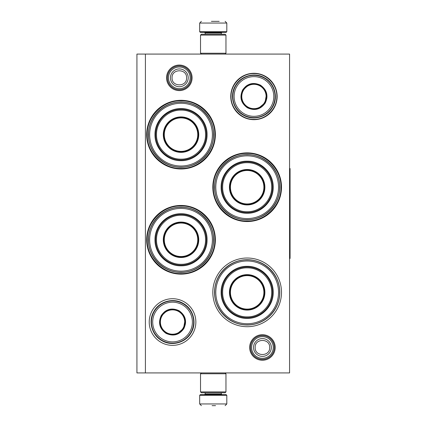 <?xml version="1.0" encoding="UTF-8"?>
<svg xmlns="http://www.w3.org/2000/svg" width="427" height="427" viewBox="0 0 427 427"><rect width="100%" height="100%" fill="white"/><g stroke="black" fill="none" stroke-linecap="round" stroke-linejoin="round"><path stroke-width="0.64" d="M262.429 360.249A12.773 12.773 0 0 1 249.656 347.482A12.773 12.773 0 0 1 262.429 334.709A12.773 12.773 0 0 1 275.196 347.482A12.773 12.773 0 0 1 262.429 360.249M262.429 359.401A11.924 11.924 0 0 1 250.505 347.482A11.924 11.924 0 0 1 262.429 335.558A11.924 11.924 0 0 1 274.353 347.482A11.924 11.924 0 0 1 262.429 359.401M179.329 90.593A12.773 12.773 0 0 1 166.557 77.826A12.773 12.773 0 0 1 179.329 65.053A12.773 12.773 0 0 1 192.097 77.826A12.773 12.773 0 0 1 179.329 90.593M179.329 89.745A11.924 11.924 0 0 1 167.405 77.826A11.924 11.924 0 0 1 179.329 65.902A11.924 11.924 0 0 1 191.248 77.826A11.924 11.924 0 0 1 179.329 89.745M247.164 258.02A34.341 34.341 0 0 1 281.505 292.362A34.341 34.341 0 0 1 247.164 326.703A34.341 34.341 0 0 1 212.822 292.362A34.341 34.341 0 0 1 247.164 258.02M247.164 152.871A34.341 34.341 0 0 1 281.505 187.213A34.341 34.341 0 0 1 247.164 221.554A34.341 34.341 0 0 1 212.822 187.213A34.341 34.341 0 0 1 247.164 152.871M181.021 205.446A34.341 34.341 0 0 1 215.368 239.787A34.341 34.341 0 0 1 181.021 274.129A34.341 34.341 0 0 1 146.68 239.787A34.341 34.341 0 0 1 181.021 205.446M181.021 100.297A34.341 34.341 0 0 1 215.368 134.638A34.341 34.341 0 0 1 181.021 168.98A34.341 34.341 0 0 1 146.68 134.638A34.341 34.341 0 0 1 181.021 100.297M289.565 372.92L136.928 372.92L136.928 54.08L289.565 54.08L289.565 372.92M145.41 54.08L145.41 372.92M172.545 298.719A23.32 23.32 0 0 1 195.86 322.038A23.32 23.32 0 0 1 172.545 345.358A23.32 23.32 0 0 1 149.226 322.038A23.32 23.32 0 0 1 172.545 298.719M253.948 73.289A23.191 23.191 0 0 0 230.756 96.481A23.191 23.191 0 0 0 253.948 119.672A23.191 23.191 0 0 0 277.139 96.481A23.191 23.191 0 0 0 253.948 73.289M247.164 325.006A32.649 32.649 0 0 0 279.813 292.362A32.649 32.649 0 0 0 247.164 259.712A32.649 32.649 0 0 0 214.519 292.362A32.649 32.649 0 0 0 247.164 325.006M247.164 219.862A32.649 32.649 0 0 0 279.813 187.213A32.649 32.649 0 0 0 247.164 154.569A32.649 32.649 0 0 0 214.519 187.213A32.649 32.649 0 0 0 247.164 219.862M181.021 272.431A32.649 32.649 0 0 0 213.671 239.787A32.649 32.649 0 0 0 181.021 207.138A32.649 32.649 0 0 0 148.377 239.787A32.649 32.649 0 0 0 181.021 272.431M181.021 167.288A32.649 32.649 0 0 0 213.671 134.638A32.649 32.649 0 0 0 181.021 101.994A32.649 32.649 0 0 0 148.377 134.638A32.649 32.649 0 0 0 181.021 167.288M253.948 73.583C266.181 73.273 277.155 84.247 276.845 96.481C277.155 108.714 266.181 119.688 253.948 119.373C241.714 119.688 230.74 108.714 231.055 96.481C230.74 84.247 241.714 73.273 253.948 73.583M181.021 168.473C162.943 168.937 146.723 152.717 147.187 134.638C146.723 116.56 162.943 100.34 181.021 100.804C199.099 100.34 215.325 116.56 214.856 134.638C215.325 152.717 199.099 168.937 181.021 168.473M247.164 153.378C265.242 152.914 281.462 169.135 280.998 187.213C281.462 205.291 265.242 221.512 247.164 221.047C229.085 221.512 212.865 205.291 213.329 187.213C212.865 169.135 229.085 152.914 247.164 153.378M181.021 273.622C162.943 274.086 146.723 257.865 147.187 239.787C146.723 221.709 162.943 205.488 181.021 205.953C199.099 205.488 215.325 221.709 214.856 239.787C215.325 257.865 199.099 274.086 181.021 273.622M274.299 347.482A11.871 11.871 0 0 1 262.429 359.353A11.871 11.871 0 0 1 250.558 347.482A11.871 11.871 0 0 1 262.429 335.606A11.871 11.871 0 0 1 274.299 347.482M273.259 347.482A10.83 10.83 0 0 1 262.429 358.312A10.83 10.83 0 0 1 251.599 347.482A10.83 10.83 0 0 1 262.429 336.647A10.83 10.83 0 0 1 273.259 347.482M191.2 77.826A11.871 11.871 0 0 1 179.329 89.697A11.871 11.871 0 0 1 167.453 77.826A11.871 11.871 0 0 1 179.329 65.955A11.871 11.871 0 0 1 191.2 77.826M190.159 77.826A10.83 10.83 0 0 1 179.329 88.656A10.83 10.83 0 0 1 168.494 77.826A10.83 10.83 0 0 1 179.329 66.996A10.83 10.83 0 0 1 190.159 77.826M225.963 35.089L200.525 35.089L201.373 34.24L225.12 34.24L225.963 35.089L225.963 53.236L200.525 53.236L201.373 54.08M200.525 391.911L225.963 391.911L225.12 392.76L201.373 392.76L200.525 391.911L200.525 373.764L201.373 372.92M225.12 372.92L225.963 373.764L200.525 373.764M226.812 31.694L199.676 31.694L200.359 32.372L226.134 32.372L226.812 31.694L226.812 23.047L225.12 21.35M211.408 21.35L219.179 21.35M199.676 395.306L226.812 395.306L226.134 394.628L200.359 394.628L199.676 395.306L199.676 403.953L201.373 405.65M215.544 405.65L212.096 405.65M181.021 103.265A31.374 31.374 0 0 0 149.647 134.638A31.374 31.374 0 0 0 181.021 166.012A31.374 31.374 0 0 0 212.395 134.638A31.374 31.374 0 0 0 181.021 103.265M181.021 152.023A17.384 17.384 0 0 0 198.406 134.638A17.384 17.384 0 0 0 181.021 117.254A17.384 17.384 0 0 0 163.637 134.638A17.384 17.384 0 0 0 181.021 152.023M181.021 116.918A17.721 17.721 0 0 0 163.301 134.638A17.721 17.721 0 0 0 181.021 152.359A17.721 17.721 0 0 0 198.747 134.638A17.721 17.721 0 0 0 181.021 116.918M181.021 110.134C167.902 109.787 156.127 121.599 156.517 134.735C156.234 147.801 167.971 159.484 181.021 159.143C194.141 159.49 205.921 147.683 205.531 134.548C205.814 121.476 194.071 109.792 181.021 110.134M181.021 159.992A25.353 25.353 0 0 0 206.374 134.638A25.353 25.353 0 0 0 181.021 109.285A25.353 25.353 0 0 0 155.668 134.638A25.353 25.353 0 0 0 181.021 159.992M181.021 108.607C194.936 108.25 207.415 120.729 207.058 134.638C207.415 148.548 194.936 161.032 181.021 160.669C167.112 161.032 154.633 148.548 154.99 134.638C154.633 120.729 167.112 108.25 181.021 108.607M181.021 102.154C198.379 101.706 213.954 117.281 213.505 134.638C213.954 151.996 198.379 167.571 181.021 167.122C163.664 167.571 148.089 151.996 148.537 134.638C148.089 117.281 163.664 101.706 181.021 102.154M181.021 117.905A16.733 16.733 0 0 1 197.754 134.638A16.733 16.733 0 0 1 181.021 151.371A16.733 16.733 0 0 1 164.294 134.638A16.733 16.733 0 0 1 181.021 117.905M181.021 117.425A17.213 17.213 0 0 1 198.235 134.638A17.213 17.213 0 0 1 181.021 151.852A17.213 17.213 0 0 1 163.808 134.638A17.213 17.213 0 0 1 181.021 117.425M181.021 208.413A31.374 31.374 0 0 0 149.647 239.787A31.374 31.374 0 0 0 181.021 271.161A31.374 31.374 0 0 0 212.395 239.787A31.374 31.374 0 0 0 181.021 208.413M181.021 257.171A17.384 17.384 0 0 0 198.406 239.787A17.384 17.384 0 0 0 181.021 222.403A17.384 17.384 0 0 0 163.637 239.787A17.384 17.384 0 0 0 181.021 257.171M181.021 222.067A17.721 17.721 0 0 0 163.301 239.787A17.721 17.721 0 0 0 181.021 257.508A17.721 17.721 0 0 0 198.747 239.787A17.721 17.721 0 0 0 181.021 222.067M181.021 215.283C167.902 214.936 156.127 226.742 156.517 239.878C156.234 252.949 167.971 264.633 181.021 264.292C194.141 264.639 205.921 252.827 205.531 239.696C205.814 226.625 194.071 214.941 181.021 215.283M181.021 265.14A25.353 25.353 0 0 0 206.374 239.787A25.353 25.353 0 0 0 181.021 214.434A25.353 25.353 0 0 0 155.668 239.787A25.353 25.353 0 0 0 181.021 265.14M181.021 213.756C194.936 213.393 207.415 225.878 207.058 239.787C207.415 253.697 194.936 266.176 181.021 265.818C167.112 266.176 154.633 253.697 154.99 239.787C154.633 225.878 167.112 213.393 181.021 213.756M181.021 207.303C198.379 206.855 213.954 222.43 213.505 239.787C213.954 257.145 198.379 272.72 181.021 272.271C163.664 272.72 148.089 257.145 148.537 239.787C148.089 222.43 163.664 206.855 181.021 207.303M181.021 223.054A16.733 16.733 0 0 1 197.754 239.787A16.733 16.733 0 0 1 181.021 256.52A16.733 16.733 0 0 1 164.294 239.787A16.733 16.733 0 0 1 181.021 223.054M181.021 222.574A17.213 17.213 0 0 1 198.235 239.787A17.213 17.213 0 0 1 181.021 257.001A17.213 17.213 0 0 1 163.808 239.787A17.213 17.213 0 0 1 181.021 222.574M183.861 328.566C179.228 335.046 173.282 336.641 166.023 333.343C159.543 328.71 157.947 322.764 161.246 315.505C165.879 309.025 171.825 307.429 179.084 310.728C185.564 315.361 187.159 321.307 183.861 328.566M176.89 333.994L183.567 328.395C179.052 334.709 173.261 336.262 166.194 333.049C159.879 328.534 158.326 322.743 161.539 315.676C169.06 301.072 192.454 314.582 183.567 328.395L185.078 319.818M190.837 332.596A21.115 21.115 0 0 0 183.108 303.752A21.115 21.115 0 0 0 154.27 311.48A21.115 21.115 0 0 0 161.993 340.324A21.115 21.115 0 0 0 190.837 332.596M189.737 331.955A19.839 19.839 0 0 0 182.473 304.851A19.839 19.839 0 0 0 155.369 312.116A19.839 19.839 0 0 0 162.634 339.219A19.839 19.839 0 0 0 189.737 331.955M167.379 310.418L161.539 315.676M153.966 311.304C159.447 301.227 173.501 297.464 183.284 303.453C193.362 308.929 197.13 322.983 191.141 332.766C185.66 342.844 171.606 346.612 161.822 340.623C151.745 335.142 147.977 321.088 153.966 311.304M183.087 328.117A12.164 12.164 0 0 1 166.471 332.574A12.164 12.164 0 0 1 162.014 315.953A12.164 12.164 0 0 1 178.635 311.502A12.164 12.164 0 0 1 183.087 328.117M183.386 328.288A12.506 12.506 0 0 1 166.3 332.868A12.506 12.506 0 0 1 161.721 315.783A12.506 12.506 0 0 1 178.806 311.203A12.506 12.506 0 0 1 183.386 328.288M265.258 103.008C260.619 109.493 254.673 111.084 247.42 107.791C240.935 103.153 239.344 97.207 242.637 89.953C247.276 83.468 253.222 81.877 260.475 85.17C266.96 89.809 268.551 95.755 265.258 103.008M258.287 108.437L264.964 102.838C260.449 109.152 254.657 110.705 247.591 107.497C241.276 102.982 239.723 97.191 242.931 90.118C250.457 75.515 273.846 89.024 264.964 102.838L266.475 94.26M272.234 107.038A21.115 21.115 0 0 0 264.505 78.194A21.115 21.115 0 0 0 235.661 85.923A21.115 21.115 0 0 0 243.39 114.767A21.115 21.115 0 0 0 272.234 107.038M271.129 106.403A19.839 19.839 0 0 0 263.87 79.299A19.839 19.839 0 0 0 236.766 86.558A19.839 19.839 0 0 0 244.025 113.662A19.839 19.839 0 0 0 271.129 106.403M248.776 84.861L242.931 90.118M235.362 85.747C240.844 75.67 254.892 71.907 264.681 77.895C274.758 83.372 278.521 97.425 272.533 107.209C267.056 117.292 253.003 121.054 243.219 115.066C233.137 109.584 229.374 95.536 235.362 85.747M264.484 102.565A12.164 12.164 0 0 1 247.863 107.017A12.164 12.164 0 0 1 243.411 90.396A12.164 12.164 0 0 1 260.032 85.944A12.164 12.164 0 0 1 264.484 102.565M264.777 102.736A12.506 12.506 0 0 1 247.692 107.31A12.506 12.506 0 0 1 243.118 90.225A12.506 12.506 0 0 1 260.203 85.651A12.506 12.506 0 0 1 264.777 102.736M247.164 155.839A31.374 31.374 0 0 0 215.79 187.213A31.374 31.374 0 0 0 247.164 218.587A31.374 31.374 0 0 0 278.537 187.213A31.374 31.374 0 0 0 247.164 155.839M247.164 204.597A17.384 17.384 0 0 0 264.548 187.213A17.384 17.384 0 0 0 247.164 169.829A17.384 17.384 0 0 0 229.779 187.213A17.384 17.384 0 0 0 247.164 204.597M247.164 169.492A17.721 17.721 0 0 0 229.443 187.213A17.721 17.721 0 0 0 247.164 204.933A17.721 17.721 0 0 0 264.889 187.213A17.721 17.721 0 0 0 247.164 169.492M247.164 162.708C234.044 162.361 222.27 174.173 222.659 187.304C222.371 200.375 234.113 212.059 247.164 211.717C260.283 212.064 272.063 200.258 271.668 187.122C271.956 174.051 260.214 162.367 247.164 162.708M247.164 212.566A25.353 25.353 0 0 0 272.517 187.213A25.353 25.353 0 0 0 247.164 161.86A25.353 25.353 0 0 0 221.81 187.213A25.353 25.353 0 0 0 247.164 212.566M247.164 161.182C261.073 160.824 273.558 173.303 273.195 187.213C273.558 201.122 261.073 213.607 247.164 213.244C233.254 213.607 220.775 201.122 221.133 187.213C220.775 173.303 233.254 160.824 247.164 161.182M247.164 154.729C264.521 154.28 280.096 169.855 279.648 187.213C280.096 204.57 264.521 220.145 247.164 219.697C229.806 220.145 214.231 204.57 214.68 187.213C214.231 169.855 229.806 154.28 247.164 154.729M247.164 170.48A16.733 16.733 0 0 1 263.897 187.213A16.733 16.733 0 0 1 247.164 203.946A16.733 16.733 0 0 1 230.431 187.213A16.733 16.733 0 0 1 247.164 170.48M247.164 169.999A17.213 17.213 0 0 1 264.377 187.213A17.213 17.213 0 0 1 247.164 204.426A17.213 17.213 0 0 1 229.95 187.213A17.213 17.213 0 0 1 247.164 169.999M247.164 260.988A31.374 31.374 0 0 0 215.79 292.362A31.374 31.374 0 0 0 247.164 323.735A31.374 31.374 0 0 0 278.537 292.362A31.374 31.374 0 0 0 247.164 260.988M247.164 309.746A17.384 17.384 0 0 0 264.548 292.362A17.384 17.384 0 0 0 247.164 274.977A17.384 17.384 0 0 0 229.779 292.362A17.384 17.384 0 0 0 247.164 309.746M247.164 274.641A17.721 17.721 0 0 0 229.443 292.362A17.721 17.721 0 0 0 247.164 310.082A17.721 17.721 0 0 0 264.889 292.362A17.721 17.721 0 0 0 247.164 274.641M247.164 267.857C234.044 267.51 222.27 279.317 222.659 292.452C222.371 305.524 234.113 317.208 247.164 316.866C260.283 317.213 272.063 305.401 271.668 292.265C271.956 279.199 260.214 267.515 247.164 267.857M247.164 317.715A25.353 25.353 0 0 0 272.517 292.362A25.353 25.353 0 0 0 247.164 267.008A25.353 25.353 0 0 0 221.81 292.362A25.353 25.353 0 0 0 247.164 317.715M247.164 266.331C261.073 265.968 273.558 278.452 273.195 292.362C273.558 306.271 261.073 318.75 247.164 318.393C233.254 318.75 220.775 306.271 221.133 292.362C220.775 278.452 233.254 265.968 247.164 266.331M247.164 259.878C264.521 259.429 280.096 275.004 279.648 292.362C280.096 309.719 264.521 325.294 247.164 324.846C229.806 325.294 214.231 309.719 214.68 292.362C214.231 275.004 229.806 259.429 247.164 259.878M247.164 275.628A16.733 16.733 0 0 1 263.897 292.362A16.733 16.733 0 0 1 247.164 309.095A16.733 16.733 0 0 1 230.431 292.362A16.733 16.733 0 0 1 247.164 275.628M247.164 275.148A17.213 17.213 0 0 1 264.377 292.362A17.213 17.213 0 0 1 247.164 309.575A17.213 17.213 0 0 1 229.95 292.362A17.213 17.213 0 0 1 247.164 275.148M289.565 168.558L290.072 168.558L290.072 258.442L289.565 258.442M253.531 347.482A8.898 8.898 0 0 0 262.429 356.374A8.898 8.898 0 0 0 271.321 347.482A8.898 8.898 180 0 0 262.429 338.584A8.898 8.898 180 0 0 253.531 347.482M255.17 347.482C254.716 356.839 270.136 356.839 269.683 347.482C270.136 338.12 254.716 338.12 255.17 347.482M170.432 77.826A8.898 8.898 0 0 0 179.329 86.718A8.898 8.898 0 0 0 188.222 77.826A8.898 8.898 180 0 0 179.329 68.928A8.898 8.898 180 0 0 170.432 77.826M172.07 77.826C171.617 87.188 187.037 87.183 186.583 77.826C187.037 68.464 171.617 68.464 172.07 77.826M221.303 34.24L221.303 33.05L205.19 33.05L204.512 32.372M199.676 31.694L199.676 23.047L226.812 23.047M205.19 392.76L205.19 393.95L221.303 393.95L221.981 394.628M226.812 395.306L226.812 403.953L199.676 403.953M225.12 54.08L225.963 53.236M200.525 35.089L200.525 53.236M225.963 391.911L225.963 373.764M205.19 34.24L205.19 33.05M221.303 33.05L221.981 32.372M199.676 23.047L201.373 21.35M221.303 392.76L221.303 393.95M205.19 393.95L204.512 394.628M226.812 403.953L225.12 405.65"/></g></svg>
